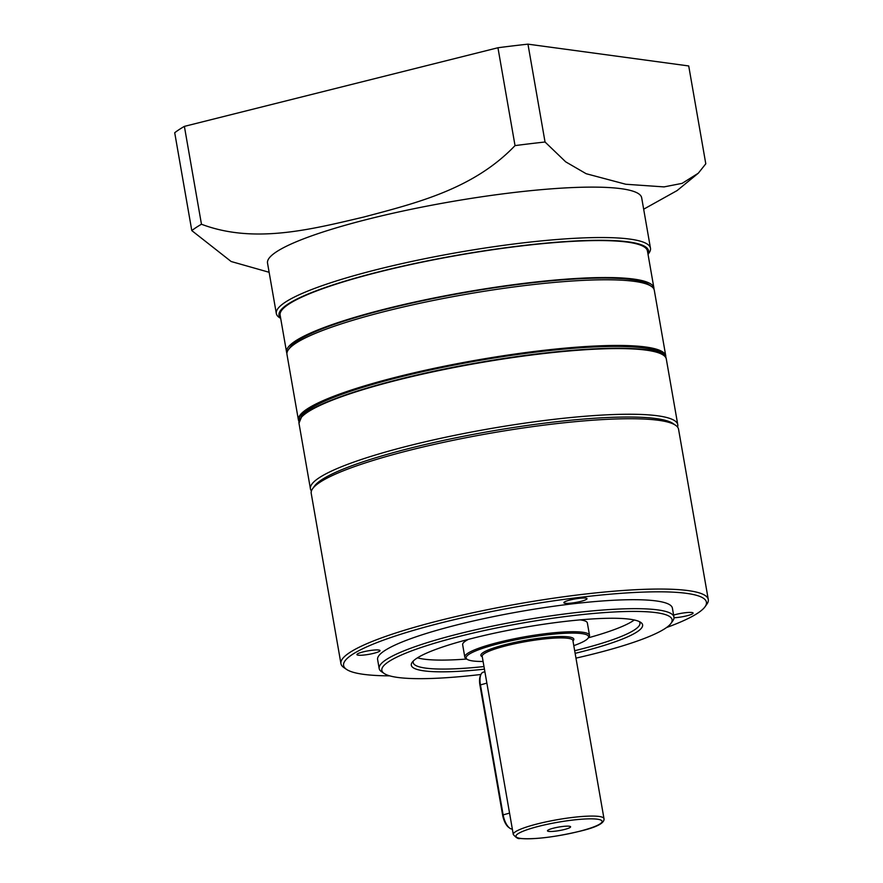 <?xml version="1.0" encoding="UTF-8"?>
<svg xmlns="http://www.w3.org/2000/svg" width="883" height="883" viewBox="0 0 883 883"><rect width="100%" height="100%" fill="white"/><g stroke="black" fill="none" stroke-linecap="round" stroke-linejoin="round"><path stroke-width="1.32" d="M569.325 826.234A11.744 1.788 170.1 0 0 556.169 827.548A11.744 1.788 170.1 0 0 547.471 830.837A11.744 1.788 170.1 0 0 548.74 831.4A11.744 1.788 170.1 0 0 561.897 830.086A11.744 1.788 170.1 0 0 570.595 826.797A11.744 1.788 170.1 0 0 569.325 826.234M509.568 828.033L508.531 827.25A12.66 5.408 -104.1 0 1 502.615 815.031L479.922 685.053A12.66 5.408 -104.1 0 1 480.418 675.627L480.959 674.446A13.808 5.905 75.9 0 0 480.418 684.733L503.1 814.711A13.808 5.905 75.9 0 0 509.568 828.033A13.808 5.905 75.9 0 0 511.654 829.005A13.808 5.905 75.9 0 0 512.328 829.016M573.795 645.639A62.152 9.47 170.1 0 0 588.089 638.166A62.152 9.47 170.1 0 0 581.853 633.619A62.152 9.47 170.1 0 0 507.648 641.544A62.152 9.47 170.1 0 0 467.107 659.281A62.152 9.47 170.1 0 0 472.846 660.959A62.152 9.47 170.1 0 0 483.089 661.466M588.089 638.166L589.027 636.875A63.3 9.647 170.1 0 0 589.513 635.285A63.3 9.647 170.1 0 0 582.659 632.25A63.3 9.647 170.1 0 0 511.71 639.314A63.3 9.647 170.1 0 0 464.8 657.051A63.3 9.647 170.1 0 0 465.794 658.387L467.107 659.281M589.513 635.285L587.361 622.957A63.3 9.647 170.1 0 0 580.517 619.921A63.3 9.647 170.1 0 0 580.142 619.877M468.398 639.38A63.3 9.647 170.1 0 0 462.648 644.722L464.8 657.051M484.888 671.764L483.266 672.173A13.808 5.905 75.9 0 0 480.959 674.446M311.412 490.992A186.445 28.399 -9.9 0 1 310.43 488.851A186.445 28.399 -9.9 0 1 312.99 482.791A186.445 28.399 -9.9 0 1 507.206 425.816A186.445 28.399 -9.9 0 1 677.78 424.745A186.445 28.399 -9.9 0 1 677.581 427.085M674.148 424.425A184.15 28.046 170.1 0 0 497.041 430.142A184.15 28.046 170.1 0 0 315.628 484.712A184.15 28.046 170.1 0 0 313.73 487.328M662.294 354.304A184.15 28.046 170.1 0 0 486.489 359.249A184.15 28.046 170.1 0 0 303.299 414.116A184.15 28.046 170.1 0 0 301.136 417.328M288.41 349.69L290.264 347.107A184.15 28.046 -9.9 0 1 291.368 345.761A184.15 28.046 -9.9 0 1 469.16 291.809A184.15 28.046 -9.9 0 1 648.74 284.547L651.356 286.346A186.445 28.399 170.1 0 0 469.535 293.697A186.445 28.399 170.1 0 0 289.525 348.321A186.445 28.399 170.1 0 0 288.41 349.69A186.445 28.399 170.1 0 0 286.964 354.381L298.421 420.054A186.445 28.399 -9.9 0 1 300.993 413.984A186.445 28.399 -9.9 0 1 495.208 357.019A186.445 28.399 -9.9 0 1 665.771 355.937L654.303 290.275A186.445 28.399 170.1 0 0 651.356 286.346M653.961 289.183A186.445 28.399 170.1 0 0 653.917 288.035A186.445 28.399 170.1 0 0 386.423 308.719A186.445 28.399 170.1 0 0 286.567 352.14A186.445 28.399 170.1 0 0 286.92 353.244M653.917 288.035L647.46 251.059A186.445 28.399 170.1 0 0 379.966 271.743A186.445 28.399 170.1 0 0 280.121 315.165L286.567 352.14M648.001 254.172A187.604 28.576 170.1 0 0 566.743 241.489A187.604 28.576 170.1 0 0 379.447 271.677A187.604 28.576 170.1 0 0 280.662 318.277M280.695 318.454L279.326 317.527A189.9 28.929 -9.9 0 1 276.324 313.52A189.9 28.929 -9.9 0 1 378.023 269.293A189.9 28.929 -9.9 0 1 650.473 248.222A189.9 28.929 -9.9 0 1 649.005 253.002L648.034 254.348M276.324 313.52L267.527 263.09A189.9 28.929 -9.9 0 1 369.226 218.874A189.9 28.929 -9.9 0 1 641.676 197.792L650.473 248.222M515.032 145.607L497.946 47.748A269.315 41.026 -9.9 0 1 527.957 44.15L688.718 65.949L705.793 163.808L698.31 173.2L682.14 183.355L664.027 186.898L625.76 184.249L586.146 173.708L565.694 161.843L545.043 142.008A269.315 41.026 170.1 0 0 515.032 145.607C473.619 188.984 416.831 202.947 363.851 217.019C310.584 229.591 253.885 244.083 201.467 224.238A269.315 41.026 170.1 0 0 191.799 230.595L231.147 261.511L269.127 272.284M191.799 230.595L174.713 132.737A269.315 41.026 -9.9 0 1 184.381 126.379L497.946 47.748M184.381 126.379L201.467 224.238M527.957 44.15L545.043 142.008M585.727 598.111A11.744 1.788 170.1 0 0 572.57 599.425A11.744 1.788 170.1 0 0 563.862 602.714A11.744 1.788 170.1 0 0 565.142 603.277A11.744 1.788 170.1 0 0 578.299 601.963A11.744 1.788 170.1 0 0 586.996 598.674A11.744 1.788 170.1 0 0 585.727 598.111M674.005 617.747A11.744 1.788 170.1 0 0 686.51 615.881A11.744 1.788 170.1 0 0 693.1 613.067A11.744 1.788 170.1 0 0 691.83 612.504A11.744 1.788 170.1 0 0 673.619 615.109M378.763 650.02A11.744 1.788 170.1 0 0 365.606 651.323A11.744 1.788 170.1 0 0 356.909 654.612A11.744 1.788 170.1 0 0 358.178 655.175A11.744 1.788 170.1 0 0 371.335 653.873A11.744 1.788 170.1 0 0 380.032 650.583A11.744 1.788 170.1 0 0 378.763 650.02M575.97 658.133A147.318 22.439 170.1 0 0 670.948 623.431A147.318 22.439 170.1 0 0 656.146 612.647A147.318 22.439 170.1 0 0 480.253 631.444A147.318 22.439 170.1 0 0 384.16 673.475A147.318 22.439 170.1 0 0 397.769 677.449A147.318 22.439 170.1 0 0 480.937 674.48M384.16 673.475L381.544 671.687A149.624 22.792 -9.9 0 1 379.171 668.53A149.624 22.792 -9.9 0 1 490.065 626.621A149.624 22.792 -9.9 0 1 657.769 609.899A149.624 22.792 -9.9 0 1 673.961 617.085A149.624 22.792 -9.9 0 1 672.802 620.848L670.948 623.431M666.499 627.559A184.15 28.046 170.1 0 0 704.987 606.82A184.15 28.046 170.1 0 0 686.488 593.343A184.15 28.046 170.1 0 0 466.621 616.831A184.15 28.046 170.1 0 0 346.511 669.38A184.15 28.046 170.1 0 0 363.52 674.336A184.15 28.046 170.1 0 0 389.745 675.859M346.511 669.38L343.884 667.581A186.445 28.399 -9.9 0 1 340.937 663.652A186.445 28.399 -9.9 0 1 479.127 611.422A186.445 28.399 -9.9 0 1 688.111 590.595A186.445 28.399 -9.9 0 1 708.287 599.546A186.445 28.399 -9.9 0 1 706.841 604.237L704.987 606.82M312.659 488.641L314.514 486.058A184.15 28.046 -9.9 0 1 463.299 436.312A184.15 28.046 -9.9 0 1 655.981 418.542A184.15 28.046 -9.9 0 1 672.989 423.498L675.605 425.297A186.445 28.399 170.1 0 0 658.387 420.275A186.445 28.399 170.1 0 0 463.299 438.266A186.445 28.399 170.1 0 0 312.659 488.641A186.445 28.399 170.1 0 0 311.213 493.332L340.937 663.652M708.287 599.546L678.552 429.226A186.445 28.399 170.1 0 0 675.605 425.297M484.436 669.171A117.395 17.881 -9.9 0 1 424.017 670.859A117.395 17.881 -9.9 0 1 412.218 662.272A117.395 17.881 -9.9 0 1 507.074 630.561A117.395 17.881 -9.9 0 1 629.899 619.226A117.395 17.881 -9.9 0 1 640.749 622.394A117.395 17.881 -9.9 0 1 575.142 653.343M413.387 660.948A115.088 17.528 170.1 0 0 413.189 662.592A115.088 17.528 170.1 0 0 425.639 668.111A115.088 17.528 170.1 0 0 483.983 666.555M466.743 659.027A115.088 17.528 -9.9 0 1 424.072 659.148A115.088 17.528 -9.9 0 1 417.493 657.824M673.961 617.085L672.393 608.122A149.624 22.792 170.1 0 0 656.212 600.937A149.624 22.792 170.1 0 0 488.498 617.647A149.624 22.792 170.1 0 0 377.615 659.568L379.171 668.53M634.281 619.987A115.088 17.528 -9.9 0 1 588.354 637.802M574.678 650.716A115.088 17.528 170.1 0 0 639.943 623.023A115.088 17.528 170.1 0 0 639.204 621.533M509.557 813.1L502.615 815.031M603.994 818.662A46.037 7.009 170.1 0 0 599.016 816.455A46.037 7.009 170.1 0 0 547.405 821.598A46.037 7.009 170.1 0 0 513.288 834.49C516.114 837.779 518.343 839.115 519.977 838.475C534.734 839.556 554.458 837.194 579.149 831.4C596.444 827.382 604.723 823.133 603.994 818.662L572.89 640.495A46.037 7.009 170.1 0 0 567.912 638.288A46.037 7.009 170.1 0 0 516.312 643.431A46.037 7.009 170.1 0 0 482.195 656.323L513.288 834.49M520.683 838.431A43.731 6.667 170.1 0 0 578.696 831.488A43.731 6.667 170.1 0 0 597.383 819.203A43.731 6.667 170.1 0 0 539.37 826.146A43.731 6.667 170.1 0 0 520.683 838.431M572.968 640.926A47.185 7.185 170.1 0 0 568.729 636.908A47.185 7.185 170.1 0 0 510.937 643.265A47.185 7.185 170.1 0 0 482.273 656.753M479.922 685.053L486.864 683.111M301.533 417.129A186.445 28.399 170.1 0 0 298.973 423.189L301.644 416.754C314.646 401.213 392.251 377.494 477.217 362.847C575.44 345.474 665.639 342.913 666.312 359.072A186.445 28.399 170.1 0 0 495.749 360.154A186.445 28.399 170.1 0 0 301.533 417.129M665.451 357.019A185.993 28.333 170.1 0 0 497.052 357.251A185.993 28.333 170.1 0 0 301.511 414.37A185.993 28.333 170.1 0 0 299.083 420.959M301.909 416.61A185.993 28.333 -9.9 0 1 482.195 361.997A185.993 28.333 -9.9 0 1 663.1 354.966M298.421 420.054L298.962 421.577M310.43 488.851L298.973 423.189M677.78 424.745L666.312 359.072M665.782 357.549L665.771 355.937M643.663 209.205L677.106 190.573L698.31 173.2"/></g></svg>
